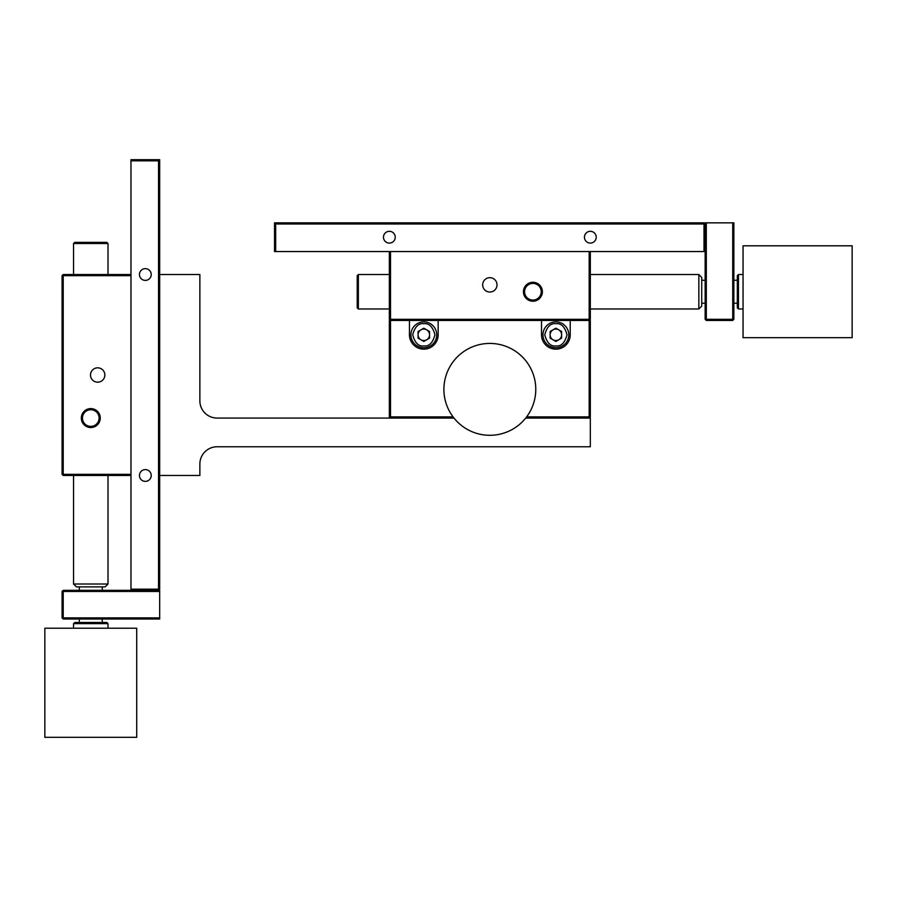 <?xml version="1.0" encoding="UTF-8"?>
<svg xmlns="http://www.w3.org/2000/svg" width="897" height="897" viewBox="0 0 897 897"><rect width="100%" height="100%" fill="white"/><g stroke="black" fill="none" stroke-linecap="round" stroke-linejoin="round"><path stroke-width="1.35" d="M705.154 319.31L705.154 222.848L706.309 222.848L706.309 319.31L705.154 319.31L706.309 320.453L706.309 319.31L732.726 319.31L732.726 320.453L733.869 319.31L733.869 222.848L706.309 222.848M732.726 222.848L732.726 319.31L733.869 319.31M706.309 320.453L732.726 320.453M532.908 300.069A8.331 8.331 0 0 0 541.227 291.749A8.331 8.331 0 0 0 532.908 283.418A8.331 8.331 0 0 0 524.577 291.749A8.331 8.331 0 0 0 532.908 300.069M453.097 416.914L389.354 416.914L389.354 320.453L390.509 320.453L390.509 319.31L389.354 319.31L390.509 320.453L409.458 320.453L409.458 334.816A14.352 14.352 0 0 0 423.81 349.168A14.352 14.352 0 0 0 438.162 334.816L438.162 320.453L409.458 320.453M525.698 418.069L589.172 418.069L590.327 416.914L590.327 320.453L589.172 320.453L590.327 319.31L589.172 319.31L589.172 320.453L438.162 320.453M389.354 416.914L390.509 418.069L453.983 418.069M589.172 320.453L589.172 418.069L590.327 418.069L590.327 446.773L217.108 446.773A17.222 17.222 0 0 0 199.874 464.007L199.874 475.488L159.688 475.488L159.688 274.527L199.874 274.527L199.874 400.847A17.222 17.222 0 0 0 217.108 418.069L390.509 418.069L390.509 320.453M590.327 416.914L526.584 416.914M541.519 320.453L541.519 334.816A14.352 14.352 0 0 0 555.871 349.168A14.352 14.352 0 0 0 570.223 334.816L570.223 320.453M429.551 338.124L429.551 334.816A5.741 5.741 0 0 1 420.94 339.784A5.741 5.741 0 0 1 423.81 329.076A5.741 5.741 0 0 1 429.551 334.816L429.551 331.498L429.551 338.124L423.81 341.443L418.069 338.124L418.069 331.498L423.81 328.179L429.551 331.498M423.81 321.888A12.917 12.917 0 0 0 410.893 334.816A12.917 12.917 0 0 0 423.81 347.733A12.917 12.917 0 0 0 436.727 334.816A12.917 12.917 0 0 0 423.81 321.888A12.917 12.917 0 0 1 436.727 334.816A12.917 12.917 0 0 1 423.81 347.733M423.81 345.939C429.136 346.545 432.836 342.833 434.933 334.816C432.847 326.8 429.136 323.088 423.81 323.682C418.551 323.055 414.84 326.766 412.687 334.816C414.84 342.856 418.551 346.567 423.81 345.939M418.069 331.498L418.069 338.124M561.612 338.124L561.612 334.816A5.741 5.741 0 0 1 553 339.784A5.741 5.741 0 0 1 555.871 329.076A5.741 5.741 0 0 1 561.612 334.816L561.612 331.498L561.612 338.124L555.871 341.443L550.13 338.124L550.13 331.498L555.871 328.179L561.612 331.498M555.871 321.888A12.917 12.917 0 0 0 542.954 334.816A12.917 12.917 0 0 0 555.871 347.733A12.917 12.917 0 0 0 568.788 334.816A12.917 12.917 0 0 0 555.871 321.888A12.917 12.917 0 0 1 568.788 334.816A12.917 12.917 0 0 1 555.871 347.733M555.871 345.939C561.197 346.545 564.897 342.833 566.994 334.816C564.908 326.8 561.197 323.088 555.871 323.682C550.612 323.055 546.901 326.766 544.748 334.816C546.901 342.856 550.612 346.567 555.871 345.939M550.13 331.498L550.13 338.124M63.227 590.327L159.688 590.327L159.688 591.471L63.227 591.471L63.227 590.327L62.072 591.471L63.227 591.471L63.227 617.887L62.072 617.887L63.227 619.031L159.688 619.031L159.688 591.471M159.688 617.887L63.227 617.887L63.227 619.031M62.072 591.471L62.072 617.887M82.457 418.069A8.331 8.331 0 0 0 90.788 426.389A8.331 8.331 0 0 0 99.107 418.069A8.331 8.331 0 0 0 90.788 409.738A8.331 8.331 0 0 0 82.457 418.069M199.874 297.344L199.874 309.117M145.336 268.64A5.887 5.887 0 0 0 139.45 274.527A5.887 5.887 0 0 0 145.336 280.413A5.887 5.887 0 0 0 151.212 274.527A5.887 5.887 0 0 0 145.336 268.64M145.336 469.602A5.887 5.887 0 0 0 139.45 475.488A5.887 5.887 0 0 0 145.336 481.375A5.887 5.887 0 0 0 151.212 475.488A5.887 5.887 0 0 0 145.336 469.602M130.973 589.172L130.973 160.832L158.534 160.832L158.534 589.172L130.973 589.172L130.973 590.327L158.534 590.327L159.688 589.172L159.688 475.488M130.973 160.832L130.973 159.688L159.688 159.688L158.534 160.832M159.688 589.172L158.534 589.172L158.534 590.327M159.688 274.527L159.688 159.688M90.788 408.595A9.475 9.475 0 0 0 81.313 418.069A9.475 9.475 0 0 0 90.788 427.544A9.475 9.475 0 0 0 100.262 418.069A9.475 9.475 0 0 0 90.788 408.595M97.672 367.826A7.176 7.176 0 0 0 90.496 375.002A7.176 7.176 0 0 0 97.672 382.178A7.176 7.176 0 0 0 104.848 375.002A7.176 7.176 0 0 0 97.672 367.826M130.973 274.527L63.227 274.527L62.072 275.671L63.227 275.671L63.227 274.527M62.072 275.671L62.072 474.334L63.227 475.488L130.973 475.488M130.973 275.671L63.227 275.671L63.227 474.334L130.973 474.334L130.973 275.671M63.227 475.488L63.227 474.334L62.072 474.334M389.354 231.314A5.887 5.887 0 0 0 383.479 237.2A5.887 5.887 0 0 0 389.354 243.087A5.887 5.887 0 0 0 395.241 237.2A5.887 5.887 0 0 0 389.354 231.314M590.327 231.314A5.887 5.887 0 0 0 584.44 237.2A5.887 5.887 0 0 0 590.327 243.087A5.887 5.887 0 0 0 596.213 237.2A5.887 5.887 0 0 0 590.327 231.314M704.01 251.552L275.671 251.552L275.671 223.992L704.01 223.992L704.01 251.552L705.154 251.552L705.154 223.992L704.01 222.848L274.527 222.848L275.671 223.992M275.671 251.552L274.527 251.552L274.527 222.848M704.01 222.848L704.01 223.992L705.154 223.992M532.908 282.275A9.475 9.475 0 0 0 523.433 291.749A9.475 9.475 0 0 0 532.908 301.224A9.475 9.475 0 0 0 542.382 291.749A9.475 9.475 0 0 0 532.908 282.275M489.84 277.678A7.176 7.176 0 0 0 482.664 284.854A7.176 7.176 0 0 0 489.84 292.041A7.176 7.176 0 0 0 497.016 284.854A7.176 7.176 0 0 0 489.84 277.678M389.354 251.552L389.354 319.31M590.327 319.31L590.327 251.552M390.509 251.552L390.509 319.31L589.172 319.31L589.172 251.552L390.509 251.552M73.554 584.003L76.436 586.873L105.14 586.873L108.01 584.003L73.554 584.003L73.554 475.488M73.554 623.628L74.709 622.473L106.866 622.473L108.01 623.628L73.554 623.628L73.554 628.214M108.01 243.513L106.866 242.369L74.709 242.369L73.554 243.513L108.01 243.513L108.01 274.527M73.554 243.513L73.554 274.527M108.01 475.488L108.01 584.003M108.01 623.628L108.01 628.214M44.85 628.214L136.714 628.214L136.714 737.312L44.85 737.312L44.85 628.214M489.84 435.292A45.938 45.938 0 0 0 535.778 389.354A45.938 45.938 0 0 0 489.84 343.428A45.938 45.938 0 0 0 443.903 389.354A45.938 45.938 0 0 0 489.84 435.292M701.712 303.231L705.154 303.231M733.869 303.231L737.312 303.231M701.712 280.268L705.154 280.268M733.869 280.268L737.312 280.268M701.712 306.101L701.712 277.397L698.841 274.527L698.841 308.972L701.712 306.101M738.466 308.972L737.312 307.828L737.312 275.671L738.466 274.527L738.466 308.972L743.052 308.972M358.352 274.527L357.208 275.671L357.208 307.828L358.352 308.972L358.352 274.527L389.354 274.527M358.352 308.972L389.354 308.972M590.327 308.972L698.841 308.972M590.327 274.527L698.841 274.527M738.466 274.527L743.052 274.527M743.052 337.687L743.052 245.812L852.15 245.812L852.15 337.687L743.052 337.687M102.269 586.873L102.269 590.327M102.269 619.031L102.269 622.473M79.306 586.873L79.306 590.327M79.306 619.031L79.306 622.473"/></g></svg>
